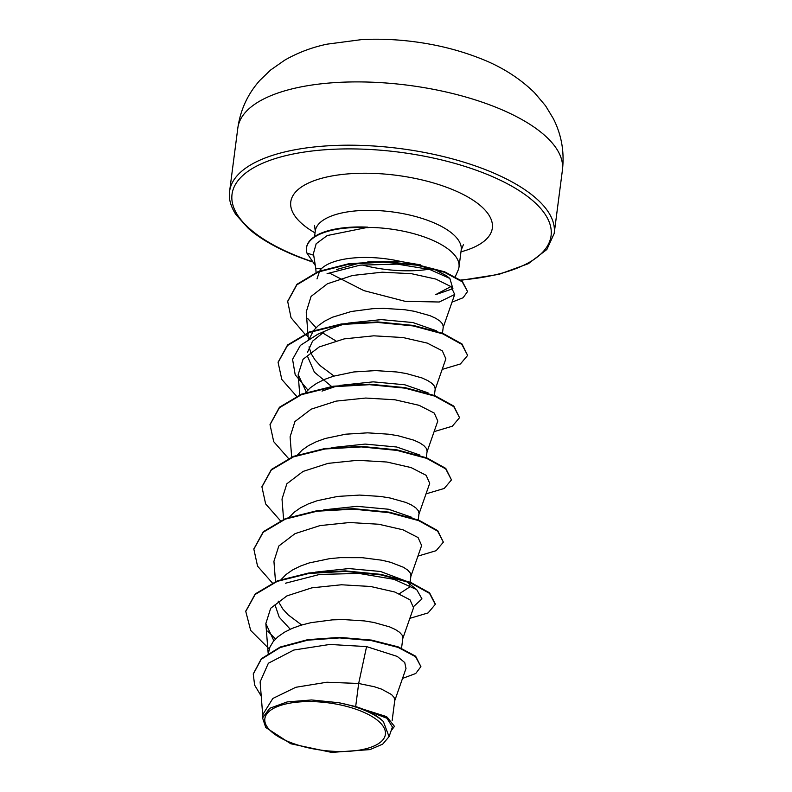 <?xml version="1.0" encoding="UTF-8"?>
<svg xmlns="http://www.w3.org/2000/svg" width="792" height="792" viewBox="0 0 792 792"><rect width="100%" height="100%" fill="white"/><g stroke="black" fill="none" stroke-linecap="round" stroke-linejoin="round"><path stroke-width="1.19" d="M290.436 742.451A60.766 23.909 7.4 0 1 275.745 707.296A60.766 23.909 7.4 0 1 359.806 710.642A60.766 23.909 7.4 0 1 374.497 745.797A60.766 23.909 7.4 0 1 290.436 742.451M316.087 272.418L315.77 268.399L321.146 268.924A65.696 25.849 7.4 0 1 401.831 261.697L420.691 264.904M455.321 276.606L458.083 270.329A73.577 28.957 -172.6 0 0 458.994 267.102A73.577 28.957 -172.6 0 0 428.026 238.362A73.577 28.957 -172.6 0 0 367.538 227.393L327.235 235.541L316.176 243.738L313.434 253.579L315.77 268.399M433.343 268.755L446.312 275.656L449.846 278.447L452.925 288.684L435.61 294.654L450.935 286.555M367.538 227.393L367.577 227.136A72.963 28.71 -172.6 0 0 306.544 247.53A72.963 28.71 -172.6 0 0 306.514 247.797M355.677 706.553L338.6 702.692L311.523 699.96L287.149 701.93L269.735 708.286L262.568 717.918L263.053 714.196L272.844 698.465L295.852 687.268L326.888 682.229L358.667 683.486L355.677 706.553A65.696 25.849 7.4 0 1 362.657 709.028A65.696 25.849 7.4 0 1 362.983 709.157L386.605 716.631L394.456 726.383L387.644 717.77L363.162 709.187M394.584 701.158L405.999 668.488L404.742 662.558L397.267 656.429L366.577 646.599L358.667 683.486L374.309 686.733L381.546 689.129L391.545 694.574L394.05 697.386L394.792 700.098L392.149 720.572M268.409 653.113L269.904 647.173L273.111 641.738L277.982 636.728L284.387 632.254L292.159 628.383L301.099 625.175L310.949 622.67L332.363 619.869L343.342 619.562L364.389 620.918L373.903 622.472L389.624 626.888L395.426 629.541L399.633 632.333L402.138 635.144L402.88 637.857L401.544 648.183M290.238 629.224L279.21 617.186L275.002 604.821M315.642 572.101L348.906 568.567L380.526 571.487L405.91 581.061L416.681 589.604L421.968 598.891L413.81 606.375M301.683 624.997L288.07 614.78L282.695 608.86L278.17 601.108M281.269 579.407L286.07 574.497L292.476 570.012L300.247 566.141L309.177 562.934L329.551 558.667L340.441 557.637L362.201 557.687L381.982 560.241L390.476 562.261L403.514 567.3L407.712 570.091L410.216 572.903L410.959 575.626L409.86 584.199M323.77 509.86L357.034 506.326L388.605 509.246L411.919 517.354M289.357 517.166L294.149 512.256L300.554 507.781L308.326 503.9L317.265 500.692L337.63 496.426L359.509 495.079L380.556 496.445L390.07 498L405.791 502.415L411.592 505.058L415.8 507.85L418.305 510.672L419.047 513.384L418.206 519.908M331.828 447.619L365.072 444.084L396.693 447.005L419.948 455.083M297.436 454.925L302.237 450.014L308.642 445.54L316.414 441.669L325.344 438.461L345.718 434.184L367.587 432.838L388.644 434.204L398.148 435.758L413.879 440.174L419.681 442.827L423.878 445.619L426.383 448.43L427.126 451.143L426.284 457.667M322.017 391.109L335.808 386.377M339.897 385.387L373.171 381.853L404.771 384.773L428.066 392.872M305.524 392.683L310.315 387.773L316.721 383.298L324.492 379.427L333.432 376.22L353.796 371.953L375.675 370.607L396.723 371.973L406.237 373.517L421.958 377.933L427.759 380.586L431.967 383.377L434.471 386.189L435.214 388.902L434.372 395.436M332.561 387.288L314.384 372.181L307.326 355.915M307.464 352.381L312.523 341.213L324.215 331.808M307.87 390.02L295.188 374.725L292.565 359.33L300.396 345.391L317.731 334.283L330.096 328.878L343.906 324.136M348.025 323.136L381.279 319.612L412.86 322.532L436.352 330.759M334.016 376.042L320.404 365.835L315.028 359.905L311.246 353.836L309.019 346.866M309.454 338.511L313.533 330.541L318.404 325.542L324.809 321.057L332.581 317.186L351.371 311.484L372.775 308.682L383.754 308.365L404.811 309.731L414.315 311.286L430.046 315.691L435.847 318.344L440.045 321.136L442.55 323.948L443.292 326.67L442.451 333.194M409.177 585.001L409.474 587.139L399.356 593.733M366.577 646.599L329.719 644.45L293.852 650.034L268.359 663.25L260.123 681.902L262.796 716.196M389.06 736.669L392.426 727.026L386.971 718.255L366.33 710.414C373.616 713.8 379.299 717.502 383.377 721.532L389.05 736.659L382.714 744.124L370.003 749.598L331.62 752.4L290.783 743.757L265.736 727.472L262.568 717.918M336.55 269.537L360.073 262.924M367.795 261.865L401.831 261.697M317.008 278.903L319.463 271.557M319.82 270.933L321.146 268.924M402.524 678.407L415.721 673.507L420.908 666.626L415.632 656.202L398.158 646.866L371.448 640.084L339.679 637.392L307.712 639.659L280.279 647.005L261.31 658.756L253.301 673.863M420.908 666.626L415.562 656.716L398.089 647.391L371.379 640.599L339.61 637.907L307.642 640.183L280.21 647.519L261.241 659.271L253.272 674.121L254.618 685.11L261.231 696.128M391.129 730.759L394.456 726.383M366.33 710.414L367.023 710.483M329.551 273.131L363.894 290.624L405.118 301.316L439.253 302.009L454.697 294.476L451.074 286.674L435.887 279.091L411.592 273.715L382.19 272.191L352.48 275.477L327.423 283.774L311.078 296.416L306.227 311.979L308.355 339.184M434.996 389.961L445.876 358.816L442.332 350.846L427.244 343.094L403.049 337.541L373.765 335.818L344.193 338.887L319.245 346.936L303.029 359.301L298.178 374.596L306.207 391.842M426.918 452.202L437.798 421.057L434.273 413.107L419.196 405.346L394.99 399.782L365.686 398.049L336.115 401.118L311.177 409.167L294.951 421.532L290.1 436.837M418.829 514.444L429.709 483.298L426.165 475.329L411.088 467.577L386.912 462.023L357.568 460.3L328.007 463.37L303.049 471.428L286.843 483.793L282.011 499.069L283.585 519.334M410.751 576.685L421.631 545.53L418.087 537.57L402.98 529.808L378.804 524.254L349.51 522.522L319.958 525.601L295.01 533.65L278.804 546.015L273.933 561.31L275.507 581.566M402.663 638.916L413.543 607.771L409.999 599.811L394.901 592.05L370.705 586.496L341.411 584.773L311.85 587.842L286.902 595.901L270.686 608.266L265.845 623.552L273.874 640.797M275.537 638.976L267.736 631.095M285.397 583.239L319.72 574.418L359.063 573.438L394.139 579.368L416.681 589.604M335.808 340.847L322.483 332.828M316.038 327.7L307.702 318.532M327.086 273.656L360.113 265.152L397.228 264.122L429.62 269.419L449.846 278.447M245.807 611.147L255.212 593.951L277.358 580.833L308.969 572.943L345.322 570.884L380.962 574.378L410.523 582.298L429.601 592.861L435.323 604.108M253.885 548.906L263.3 531.709L285.447 518.592L317.067 510.701L353.43 508.642L389.06 512.137L418.631 520.067L437.699 530.63L443.372 542.144L436.154 550.688L417.938 556.113M261.974 486.664L271.389 469.468L293.535 456.35L325.156 448.46L361.508 446.401L397.138 449.896L426.7 457.825L445.767 468.389L451.46 479.893L444.243 488.446L426.017 493.871M270.052 424.443L279.457 407.237L301.603 394.119L333.224 386.219L369.577 384.16L405.217 387.664L434.788 395.584L453.856 406.147L459.538 417.661L452.321 426.215L434.105 431.63M278.14 362.182L287.555 344.985L309.712 331.868L341.322 323.978L377.685 321.928L413.315 325.423L442.877 333.353L461.944 343.916L467.627 355.42L460.409 363.974L442.183 369.399M287.724 301.227L296.921 284.318L318.384 271.478L348.757 263.746L383.358 261.598L416.978 264.657L444.619 271.805L462.3 281.269L467.547 291.535L463.112 297.733L452.014 302.168M269.24 648.994L250.678 630.442L245.767 611.404L255.143 594.465L277.289 581.348L308.91 573.457L345.262 571.398L380.893 574.893L410.454 582.823L429.531 593.376L435.293 604.365L428.076 612.929L409.85 618.344M272.319 582.942L257.548 566.141L253.856 549.173L263.231 532.234L285.377 519.106L316.998 511.216L353.361 509.157L388.991 512.662L418.562 520.591L437.63 531.145L443.372 542.144M280.408 520.71L265.627 503.9L261.934 486.922L271.319 469.983L293.466 456.875L325.086 448.975L361.439 446.916L397.069 450.42L426.631 458.34L445.708 468.904L451.46 479.893M288.486 458.469L273.715 441.669L270.022 424.7L279.398 407.761L301.534 394.634L333.155 386.743L369.517 384.684L405.148 388.179L434.719 396.109L453.786 406.672L459.538 417.661M296.574 396.228L281.794 379.427L278.101 362.439L287.486 345.51L309.642 332.392L341.263 324.502L377.616 322.443L413.246 325.938L442.807 333.868L461.875 344.431L467.627 355.42M308.157 336.679L305.148 334.264M304.762 333.937L291.04 317.721L287.694 301.485L296.861 284.833L318.315 272.002L348.688 264.261L383.298 262.112L416.909 265.181L444.55 272.319L462.231 281.794L467.547 291.535M315.315 265.518L306.91 253.074L313.691 255.232M338.6 702.692A65.34 25.71 7.4 0 1 383.377 721.532M368.26 227.69A72.963 28.71 -172.6 0 0 306.474 248.054A72.963 28.71 -172.6 0 0 306.91 253.074M493.525 106.316A163.657 64.4 -172.6 0 0 328.888 83.061A163.657 64.4 -172.6 0 0 237.818 128.076C240.392 109.89 247.728 94.01 259.816 80.428L270.626 70.013L284.694 60.182C297.703 52.708 311.8 47.371 326.997 44.174L361.687 39.6C378.764 38.699 396.168 39.392 413.879 41.679C436.798 44.639 458.33 49.995 478.477 57.757C500.297 65.934 518.958 77.566 534.461 92.654L545.599 105.851L553.39 118.721C561.548 134.897 564.548 152.064 562.399 170.23A163.657 64.4 -172.6 0 0 493.525 106.316M237.818 128.076L229.601 191.357A163.657 64.4 7.4 0 1 320.671 146.352A163.657 64.4 7.4 0 1 485.308 169.597A163.657 64.4 7.4 0 1 554.182 233.521L562.399 170.23M311.543 261.4A160.855 63.291 7.4 0 1 299.742 257.103A160.855 63.291 7.4 0 1 260.865 164.043A160.855 63.291 7.4 0 1 483.377 172.894A160.855 63.291 7.4 0 1 460.726 280.022M314.553 236.6L315.265 231.096A73.577 28.957 7.4 0 1 356.212 210.86A73.577 28.957 7.4 0 1 430.234 221.315A73.577 28.957 7.4 0 1 461.201 250.054L463.36 244.768M428.967 269.24A73.577 28.957 7.4 0 1 362.003 264.914M315.038 232.878A101.633 39.996 7.4 0 1 316.79 179.754A101.633 39.996 7.4 0 1 449.569 188.397A101.633 39.996 7.4 0 1 460.974 251.836M229.601 191.357C228.551 198.644 230.64 206.365 235.858 214.513L248.48 228.571C260.677 239.174 277.537 248.708 299.059 257.152L311.88 261.805M253.331 673.606L253.272 674.121M454.697 294.476L443.084 327.73M298.178 374.596L299.752 394.852M290.09 436.837L291.674 457.093M265.845 623.552L268.161 653.271M458.994 267.102L461.201 250.054M245.767 611.404L245.837 610.889M435.293 604.365L435.362 603.851M253.856 549.173L253.925 548.648M261.934 486.922L262.003 486.407M270.022 424.7L270.092 424.175M278.101 362.439L278.17 361.924M287.694 301.485L287.763 300.97M315.265 231.096L314.533 225.433M461.063 280.279L499.029 274.329L528.373 263.677L546.866 249.49L554.182 233.521M306.544 247.53L306.474 248.054"/></g></svg>
